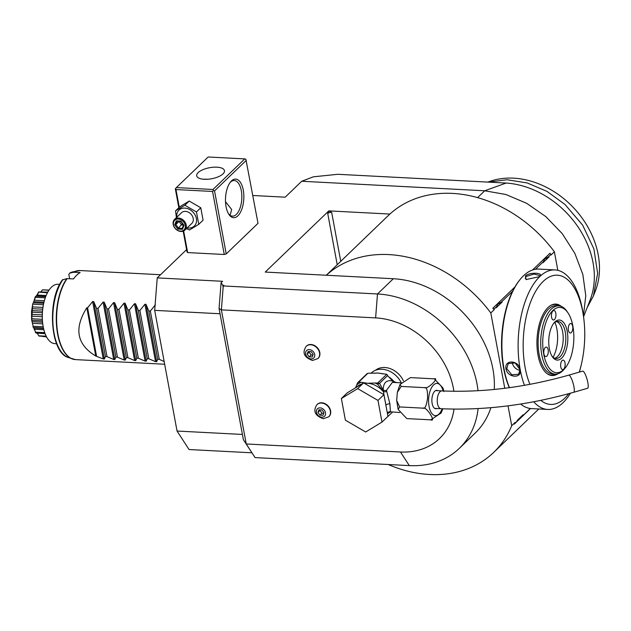 <?xml version="1.0" encoding="UTF-8"?>
<svg xmlns="http://www.w3.org/2000/svg" width="631" height="631" viewBox="0 0 631 631"><rect width="100%" height="100%" fill="white"/><g stroke="black" fill="none" stroke-linecap="round" stroke-linejoin="round"><path stroke-width="0.95" d="M244.781 158.894L208.183 156.993L176.388 187.581L212.994 189.489L244.781 158.894L245.885 159.28L258.016 223.327L226.229 253.922L224.257 254.49L187.659 252.589L187.013 251.879L183.171 231.159M453.886 391.283A74.308 58.399 -133.9 0 0 375.619 317.89L221.378 309.876L219.067 308.496L242.407 434.443L177.051 431.044L154.682 310.365L157.229 277.892L222.585 281.292L221.079 282.735L222.782 285.259L223.91 285.315L223.248 285.953L377.488 293.967A95.115 74.75 46.1 0 1 478.03 390.731M157.229 277.892L186.595 249.631M477.604 197.629L484.718 190.775L301.721 181.263L285.188 197.18L252.857 195.5M494.254 389.461A95.115 74.75 -133.9 0 0 393.334 278.728L265.233 272.071L328.806 210.888L389.895 214.059A121.87 95.77 -133.9 0 0 388.302 215.55L326.282 275.242M478.101 408.588A95.115 74.75 46.1 0 1 459.352 448.325L475.19 433.079A95.115 74.75 -133.9 0 0 490.894 407.681M459.352 448.325A95.115 74.75 46.1 0 1 409.306 465.607L400.472 451.985A74.308 58.399 -133.9 0 0 454.012 409.125M409.306 465.607L255.066 457.593L243.385 439.712L246.232 443.972L400.472 451.985M251.872 452.798L189.04 449.532L177.051 431.044M254.514 456.749L246.232 443.972L221.378 309.876L223.248 285.953M222.782 285.259L223.137 287.436M219.067 308.496L221.079 282.735M242.407 434.443L243.385 439.712M154.682 310.365L220.038 313.757M301.721 181.263L313.386 176.814L337.814 174.298L506.133 183.045A83.978 65.995 46.1 0 1 590.103 300.08L583.565 316.794M583.43 315.808L585.773 295.734L582.847 274.477L574.841 253.354L562.253 233.659L545.847 216.63L526.656 203.3L505.849 194.498L484.718 190.775L506.133 183.045M557.828 270.344L554.381 251.769A121.87 95.77 -133.9 0 0 389.895 214.059M530.497 408.517L514.273 424.135L515.125 422.415L511.709 425.712L508.026 405.851M388.223 464.511A121.87 95.77 -133.9 0 0 493.742 452.356A121.87 95.77 -133.9 0 0 511.709 425.712M514.872 287.018L492.795 308.267L494.231 309.655L490.808 312.952A121.87 95.77 -133.9 0 0 326.322 275.242M535.459 269.263L543.37 261.644L544.679 259.057L548.426 256.785L550.847 254.451L549.972 253.244L532.588 269.973M554.381 251.769L550.966 255.058L550.847 254.451M328.854 211.117L327.734 213.499A2.974 1.183 169.5 0 1 331.669 212.363L328.806 210.888M530.332 408.502L515.235 423.03L515.125 422.415M504.768 388.286L490.808 312.952M494.231 309.655L494.112 309.048L496.542 306.713L497.851 304.118L501.598 301.847A12.036 5.703 -87 0 1 502.205 301.981L496.155 307.802A12.036 5.703 -87 0 1 496.542 306.713M501.598 301.847L512.609 291.254M548.426 256.785A12.036 5.703 -87 0 1 549.033 256.912L542.983 262.733A12.036 5.703 -87 0 1 543.37 261.644M523.107 414.741L517.057 420.562C518.437 420.151 520.449 418.211 523.107 414.741A12.036 5.703 -87 0 1 522.72 415.829M517.665 420.696A12.036 5.703 -87 0 1 517.057 420.562M515.235 423.03L514.273 424.135M494.112 309.048L492.795 308.267M549.033 256.912L544.648 259.089M502.205 301.981L497.82 304.158M579.234 372.124A64.701 30.651 93 0 0 581.261 364.781A64.701 30.651 93 0 0 583.699 317.835L583.454 315.95A69.852 33.088 93 0 0 582.468 309.734A69.852 33.088 93 0 0 554.972 269.926L538.764 269.09A69.852 33.088 93 0 0 520.417 279.115L519.818 279.841A68.96 32.67 93 0 0 503.625 368.378A68.96 32.67 93 0 0 509.335 387.686M520.417 279.115A69.852 33.088 93 0 0 504.011 368.804A69.852 33.088 93 0 0 509.501 387.663M520.701 404.037A69.852 33.088 93 0 0 531.507 408.604L547.716 409.448A69.852 33.088 93 0 0 570.44 393.216M554.972 269.926A69.852 33.088 93 0 0 520.22 369.64A69.852 33.088 93 0 0 524.456 385.344M533.731 401.781A69.852 33.088 93 0 0 547.716 409.448M579.384 372.077A69.852 33.088 93 0 0 580.82 366.627L581.261 364.781M520.086 369.632C522.484 378.86 507.529 378.087 505.975 368.898C504.035 359.236 518.99 360.017 520.086 369.632L518.572 374.254L511.812 374.775L506.756 368.678L508.263 363.543L515.117 362.928L519.834 369.356M539.537 276.662L526.08 279.533L525.418 275.928C529.772 271.874 544.687 272.671 539.537 276.662L539.876 276.291M583.699 317.835A64.701 30.651 93 0 0 582.792 312.077A64.701 30.651 93 0 0 543.141 281.45A64.701 30.651 93 0 0 525.126 367.573A64.701 30.651 93 0 0 529.922 384.35M540.806 400.393A64.701 30.651 93 0 0 568.752 393.681M557.851 373.804A35.778 16.95 -87 0 1 546.935 373.513A35.778 16.95 -87 0 1 538.014 355.166A35.778 16.95 -87 0 1 550.469 305.585A35.778 16.95 -87 0 1 561.353 306.429M546.659 373.3A35.36 16.753 93 0 0 555.895 374.12M555.209 374.12L552.59 373.986A34.184 16.193 93 0 1 538.227 346.947A34.184 16.193 93 0 1 548.647 309.001A34.184 16.193 -87 0 1 556.14 305.712L558.758 305.846A34.184 16.193 93 0 0 551.265 309.143A34.184 16.193 93 0 0 540.838 347.082A34.184 16.193 93 0 0 555.209 374.12A34.184 16.193 93 0 0 562.694 370.823A34.184 16.193 93 0 0 564.185 369.214L565.179 368.007A32.694 15.491 93 0 0 568.042 312.952A32.694 15.491 93 0 0 552.819 310.547A32.694 15.491 93 0 0 543.717 354.07A32.694 15.491 93 0 0 563.759 369.553A32.694 15.491 93 0 0 565.179 368.007M559.445 305.909A35.36 16.753 93 0 0 550.169 305.775M554.933 321.944A20.066 9.504 -87 0 1 567.23 331.449A20.066 9.504 -87 0 1 561.645 358.156A20.066 9.504 -87 0 1 552.306 356.673A20.066 9.504 -87 0 1 554.057 322.891A20.066 9.504 -87 0 1 554.933 321.944M554.483 319.531A4.756 2.256 -87 0 1 553.442 319.988A4.756 2.256 -87 0 1 551.447 316.234A4.756 2.256 -87 0 1 552.898 310.949A4.756 2.256 -87 0 1 553.939 310.491A4.756 2.256 -87 0 1 555.935 314.254A4.756 2.256 -87 0 1 554.483 319.531M546.832 356.129A4.756 2.256 -87 0 1 545.791 356.586A4.756 2.256 -87 0 1 543.788 352.832A4.756 2.256 -87 0 1 545.239 347.547A4.756 2.256 -87 0 1 546.28 347.089A4.756 2.256 -87 0 1 548.284 350.852A4.756 2.256 -87 0 1 546.832 356.129M563.68 369.151A4.756 2.256 -87 0 1 562.639 369.608A4.756 2.256 -87 0 1 560.643 365.846A4.756 2.256 -87 0 1 562.087 360.569A4.756 2.256 -87 0 1 563.136 360.104A4.756 2.256 -87 0 1 565.131 363.866A4.756 2.256 -87 0 1 563.68 369.151M571.331 332.553A4.756 2.256 -87 0 1 570.29 333.01A4.756 2.256 -87 0 1 568.294 329.248A4.756 2.256 -87 0 1 569.746 323.971A4.756 2.256 -87 0 1 570.787 323.506A4.756 2.256 -87 0 1 572.782 327.268A4.756 2.256 -87 0 1 571.331 332.553M568.042 312.952L567.174 311.659A34.184 16.193 93 0 0 558.758 305.846M553.561 323.537A18.575 8.802 -87 0 1 553.876 323.222A18.575 8.802 -87 0 1 557.946 321.431A18.575 8.802 -87 0 1 565.755 336.118A18.575 8.802 -87 0 1 560.083 356.744A18.575 8.802 -87 0 1 556.014 358.534A18.575 8.802 -87 0 1 551.873 355.987M556.629 321.565A18.575 8.802 -87 0 1 558.009 322.354A18.575 8.802 -87 0 1 563.207 338.886A18.575 8.802 -87 0 1 557.473 356.61A18.575 8.802 -87 0 1 556.179 357.619A18.575 8.802 -87 0 1 554.72 358.258M554.886 322.386A23.899 11.319 -87 0 1 553.072 357.264M512.34 362.115A7.43 5.837 -133.9 0 0 512.451 363.196A7.43 5.837 46.1 0 0 519.936 370.216M526.404 279.675L525.292 278.295L526.041 276.488L534.071 274.059L539.899 275.589L539.623 276.575M488.071 182.107L507.016 179.756L527.145 182.927L546.982 191.39L565.06 204.523L582.65 225.157L593.913 248.961L597.652 273.397L593.448 295.876L587.185 307.534M487.818 182.091L489.995 181.334A80.839 63.526 46.1 0 1 572.893 207.055A80.839 63.526 46.1 0 1 595.404 290.867L593.463 295.852M73.851 359.378A44.533 21.099 -87 0 1 72.155 358.913A44.533 21.099 -87 0 1 56.482 324.815A44.533 21.099 -87 0 1 66.823 278.626L73.519 278.926A44.588 21.123 -87 0 1 76.722 275.179A44.588 21.123 -87 0 1 80.137 272.553L73.448 272.253A44.533 21.099 -87 0 1 76.73 270.888A44.533 21.099 -87 0 1 78.465 270.604M66.823 278.626L62.382 279.927C46.923 299.914 50.086 352.492 68.211 357.469L75.499 359.607A44.588 21.123 93 0 1 57.058 327.954A44.588 21.123 93 0 1 67.154 278.594M69.631 278.728L68.842 274.446L69.568 273.184L73.448 272.253M72.66 271.914L69.568 273.184A43.287 20.508 93 0 1 72.66 271.914L80.129 270.549A44.588 21.123 93 0 0 73.78 272.221M59.685 284.368L57.981 284.281A29.728 14.079 -87 0 0 43.192 326.708A29.728 14.079 93 0 0 54.897 343.65L56.601 343.737M33.127 326.235L31.613 319.641L33.127 326.235L43.2 326.763M43.46 328.057L33.514 327.536L33.001 327A23.544 11.153 -87 0 1 32.93 326.755M33.514 327.536L34.46 329.279L43.862 329.761M34.46 329.279L35.557 332.166L44.722 332.64M35.557 332.166L33.569 327.599M36.267 333.081L45.046 333.539L35.549 332.695A23.544 11.153 -87 0 1 35.446 332.529M36.141 333.065L36.566 332.513L36.141 333.065M37.56 333.618L38.822 335.968L37.197 333.129L45.101 333.681M38.877 335.81L46.197 336.189M46.386 336.568L38.956 336.047A23.544 11.153 -87 0 1 38.822 335.968M42.293 336.355L46.584 336.938M40.968 291.672L42.435 289.85A23.544 11.153 -87 0 1 42.577 289.818L49.013 290.094M42.435 289.85L48.895 290.276M42.466 289.945L40.873 291.774M36.409 295.986L38.609 292.074A23.544 11.153 -87 0 1 38.743 291.94L47.767 292.129M38.609 292.074L47.388 292.831M38.672 292.382L37.142 295.048L46.134 295.513M37.142 295.048L35.967 296.199L45.661 296.704M35.967 296.199L35.383 296.633A23.544 11.153 -87 0 0 35.273 296.846L35.391 297.335L45.251 297.848M35.391 297.335L34.326 300.175L44.359 300.695M34.326 300.175L33.766 301.689L43.965 302.217M33.766 301.689L33.396 302.762L43.713 303.298M33.396 302.762L35.273 296.846M32.82 303.598L31.574 311.225L32.82 303.598A23.544 11.153 -87 0 1 32.891 303.33M33.017 304.213L43.405 304.757M32.433 306.879L42.947 307.423M32.142 308.654L42.719 309.206M31.976 310.594L42.522 311.138M31.55 311.517L31.589 319.357L31.55 311.517A23.544 11.153 -87 0 1 31.574 311.225M31.85 312.187L42.403 312.731M31.7 314.348L42.309 314.901M31.708 316.17L42.293 316.723M31.881 318.75L42.356 319.294M32.023 320.28L42.443 320.824M32.205 321.676L42.561 322.22M32.512 323.332L42.75 323.869M31.7 320.516L32.607 304.481M164.17 361.547L159.288 359.339L157.726 359.26L156.654 361.721L155.541 361.658L148.829 358.794L147.268 358.716L146.195 361.177L145.083 361.121L138.37 358.25L136.809 358.171L135.736 360.632L134.632 360.577L127.919 357.706L126.358 357.627L125.277 360.088L124.173 360.033L117.461 357.162L115.899 357.083L114.826 359.544L113.714 359.489L107.002 356.618L105.44 356.539L104.367 359L103.255 358.944L95.762 356.034C76.785 344.565 73.803 328.475 86.818 307.762L95.762 356.034M103.255 358.944L92.615 301.547L87.599 307.802L86.818 307.762M92.615 301.547L93.727 301.602L96.496 308.267L105.44 356.539M113.714 359.489L103.074 302.083L98.057 308.346L96.496 308.267M103.074 302.083L104.186 302.146L106.954 308.811L115.899 357.083M124.173 360.033L113.533 302.628L108.516 308.89L106.954 308.811M113.533 302.628L114.645 302.691L117.405 309.356L126.358 357.627M134.632 360.577L123.991 303.172L118.967 309.435L117.405 309.356M123.991 303.172L125.096 303.235L127.864 309.892L136.809 358.171M145.083 361.121L134.45 303.716L129.426 309.979L127.864 309.892M134.45 303.716L135.555 303.779L138.323 310.436L147.268 358.716M155.541 361.658L144.901 304.26L139.885 310.523L138.323 310.436M144.901 304.26L146.013 304.316L148.782 310.98L157.726 359.26M155.36 304.805L150.344 311.067L148.782 310.98M87.599 307.802L96.543 356.073M98.057 308.346L107.002 356.618M108.516 308.89L117.461 357.162M118.967 309.435L127.919 357.706M129.426 309.979L138.37 358.25M139.885 310.523L148.829 358.794M150.344 311.067L159.288 359.339M403.383 380.753A19.324 15.183 -133.9 0 0 384.815 367.51A19.324 15.183 -133.9 0 0 375.492 370.279M328.893 416.649A8.471 6.657 -133.9 0 0 329.027 416.523A8.471 6.657 -133.9 0 0 329.666 408.17A8.471 6.657 -133.9 0 0 321.731 402.775A8.471 6.657 -133.9 0 0 317.275 404.321A8.471 6.657 -133.9 0 0 317.148 404.447M318.095 358.384A8.471 6.657 -133.9 0 0 318.229 358.258A8.471 6.657 -133.9 0 0 318.868 349.905A8.471 6.657 -133.9 0 0 310.933 344.51A8.471 6.657 -133.9 0 0 306.477 346.048A8.471 6.657 -133.9 0 0 306.35 346.174M401.277 382.765A20.216 15.885 -133.9 0 0 382.015 369.253A20.216 15.885 46.1 0 0 371.383 372.929L370.918 373.371M396.489 382.591L394.052 381.613L394.391 382.481M401.213 382.836L392.364 382.37L386.464 390.337L389.895 403.848L390.439 411.814L399.738 412.524M401.229 386.432L424.758 387.655C427.187 389.816 440.375 377.125 433.939 378.829L410.41 377.606L400.007 384.437L401.229 386.432L397.333 392.364L396.678 400.456L399.628 406.94L398.145 409.456L406.798 418.574M434.333 378.868L442.986 387.994L443.901 391.599M407.192 418.613L430.721 419.844C436.81 422.628 425.917 405.828 423.156 408.162C424.947 409.196 426.422 405.843 427.581 398.106C427.637 390.297 426.698 386.819 424.758 387.655M442.859 408.801L441.124 413.005L430.721 419.844M399.628 406.94L423.156 408.162M434.373 378.876L433.939 378.829M436.889 408.502A9.213 4.362 -87 0 1 435.776 408.738A9.213 4.362 -87 0 1 431.904 401.45A9.213 4.362 -87 0 1 434.712 391.22A9.213 4.362 -87 0 1 436.731 390.337A9.213 4.362 -87 0 1 437.811 390.692M573.674 392.293A8.921 1.972 73.9 0 0 573.934 386.724A8.921 1.972 73.9 0 0 568.72 375.161L582.642 371.138A8.921 1.972 73.9 0 1 587.855 382.694A8.921 1.972 73.9 0 1 587.595 388.27L573.674 392.293C528.218 405.149 483.993 410.623 441.014 408.714A8.921 4.228 93 0 1 437.504 403.635A8.921 4.228 93 0 1 441.945 390.904L435.619 390.573M386.464 390.337A2.974 1.562 177 0 1 383.254 390.179L379.578 383.285L387.529 375.634L392.774 381.014C386.393 379.665 383.222 382.717 383.254 390.179L383.727 391.788L386.606 391.685L383.451 391.812L387.955 416.357L381.992 422.092L365.704 431.983L345.394 420.191L341.379 398.516L347.342 392.782L363.63 382.891L383.94 394.683L377.977 400.417L381.992 422.092M384.232 396.276L387 411.191M387.197 412.264L387.331 412.721L390.274 411.483L387.544 412.429M341.379 398.516L357.667 388.625L363.63 382.891M357.667 388.625L377.977 400.417M392.466 412.146L385.289 418.929M387.339 413.021L387.505 412.603A1.483 0.891 27.3 0 0 387.331 412.721A20.216 15.885 -133.9 0 1 387.292 412.792M387.505 412.603L387.537 413.266A2.974 2.895 139.9 0 1 390.439 411.814M387.45 413.636L390.542 411.956M383.751 391.961A1.483 0.781 -78.5 0 1 383.727 391.788L377.78 384.35A21.699 17.053 -133.9 0 0 375.051 383.001L367.447 383.277L361.169 382.276A21.699 17.053 -133.9 0 0 356.728 384.965L357.572 382.812L366.84 373.891A22.89 17.983 46.1 0 1 367.936 373.221L378.04 373.079L386.748 374.278L377.622 383.056L379.578 383.285M356.728 384.965L355.505 387.82M375.051 383.001L377.622 383.056M367.936 373.221L358.66 382.149L361.169 382.276M376.865 383.088L377.78 384.35L379.105 383.403M383.616 391.654L383.451 391.812A20.216 15.885 -133.9 0 0 367.447 383.277A20.216 15.885 -133.9 0 0 364.473 383.38M387.529 375.634L392.774 381.014A2.974 1.98 -74.4 0 0 393.547 382.433M386.748 374.278L387.544 375.185M393.925 381.739L394.052 381.613A20.216 15.885 -133.9 0 0 389.217 377.157M394.304 382.473L394.178 381.921M358.66 382.149A22.89 17.983 -133.9 0 0 357.572 382.812M320.106 407.871A5.151 4.054 46.1 0 1 325.501 412.761A5.151 4.054 46.1 0 1 321.826 417.178A5.151 4.054 -133.9 0 1 316.431 412.288A5.151 4.054 -133.9 0 1 320.106 407.871M319.956 415.127L322.969 415.285L323.987 412.682L321.976 409.921L318.963 409.764L317.945 412.366L319.956 415.127L321.944 413.218L319.933 410.458L320.177 409.827M323.742 413.313L321.944 413.218M317.945 412.366L319.933 410.458M309.308 349.606A5.151 4.054 46.1 0 1 314.703 354.488A5.151 4.054 46.1 0 1 311.028 358.905A5.151 4.054 -133.9 0 1 305.633 354.023A5.151 4.054 -133.9 0 1 309.308 349.606M309.151 356.862L312.171 357.012L313.189 354.409L311.178 351.648L308.157 351.499L307.147 354.101L309.151 356.862L311.138 354.945L309.135 352.185L309.379 351.562M312.944 355.04L311.138 354.945M307.147 354.101L309.135 352.185M176.388 187.581L175.331 188.858L178.825 207.709M223.003 173.888A14.119 5.616 169.5 0 1 207.851 179.243A14.119 5.616 169.5 0 1 196.706 175.812A14.119 5.616 169.5 0 1 198.166 172.594A14.119 5.616 169.5 0 1 213.317 167.231A14.119 5.616 169.5 0 1 224.47 170.67A14.119 5.616 169.5 0 1 223.003 173.888M175.528 188.543L175.978 189.56L212.576 191.461L224.257 254.49M212.994 189.489L213.436 190.507L212.576 191.461M175.978 189.56L179.267 207.291M183.653 230.962L187.659 252.589M226.229 253.922L214.548 190.893L213.436 190.507M214.548 190.893L246.335 160.306M237.895 215.826A19.324 9.149 -87 0 1 228.903 214.406A19.324 9.149 -87 0 1 230.591 181.878A19.324 9.149 -87 0 1 231.435 180.963A19.324 9.149 -87 0 1 243.274 190.112A19.324 9.149 -87 0 1 237.895 215.826M230.094 182.517A17.834 8.448 -87 0 1 230.378 182.233A17.834 8.448 -87 0 1 234.282 180.513A17.834 8.448 -87 0 1 241.783 194.624A17.834 8.448 -87 0 1 236.341 214.422A17.834 8.448 -87 0 1 232.429 216.141A17.834 8.448 -87 0 1 228.477 213.712M225.504 201.691L231.664 209.492L230.457 214.114L229.495 214.824M207.859 179.243L202.859 179.172M176.412 217.632L175.544 210.864L179.882 206.7L189.19 201.044L200.792 207.78L203.087 220.172L198.757 224.344L189.45 229.992L186.437 228.611M175.544 210.864L184.851 205.217L189.19 201.044M176.885 217.174A11.05 8.684 46.1 0 1 184.82 208.096A11.05 8.684 46.1 0 1 196.391 218.571A11.05 8.684 46.1 0 1 188.519 228.043A11.05 8.684 46.1 0 1 187.186 227.886M184.867 230.118L191.824 223.421A7.43 5.837 -133.9 0 0 192.384 216.094A7.43 5.837 -133.9 0 0 185.427 211.361A7.43 5.837 -133.9 0 0 181.515 212.718L174.566 219.407A7.43 5.837 46.1 0 1 178.47 218.058A7.43 5.837 -133.9 0 1 185.435 222.79A7.43 5.837 -133.9 0 1 184.867 230.118A7.43 5.837 -133.9 0 1 180.955 231.467A7.43 5.837 46.1 0 1 173.998 226.734A7.43 5.837 46.1 0 1 174.566 219.407M184.851 205.217L196.462 211.953L198.757 224.344M196.462 211.953L200.792 207.78M180.505 231.112A6.689 5.253 46.1 0 1 173.501 224.77A6.689 5.253 46.1 0 1 178.265 219.044A6.689 5.253 -133.9 0 1 185.269 225.385A6.689 5.253 -133.9 0 1 180.505 231.112M182.469 229.321L184.023 225.322L180.939 221.079L176.301 220.842L174.748 224.841L177.832 229.077L182.469 229.321L182.288 228.288L183.518 225.133M183.503 225.101L182.225 228.398L178.431 228.083L177.832 229.077M174.748 224.841L175.86 224.549L178.431 228.083L182.422 223.619M176.301 220.842L177.153 221.221L176.301 220.842M184.023 225.322L183.589 224.951L184.023 225.322M183.471 225.062L181.665 224.967L179.094 221.434L175.86 224.549L177.122 221.3M375.619 317.89L377.488 293.967L393.334 278.728M331.669 212.363L340.748 261.321M327.734 213.499L337.222 264.712M505.975 368.898L506.756 368.678M525.418 275.928L526.041 276.488M62.942 279.557A43.287 20.508 93 0 0 52.98 324.429A43.287 20.508 93 0 0 68.211 357.469M104.367 359L93.727 301.602M114.826 359.544L104.186 302.146M125.277 360.088L114.645 302.691M135.736 360.632L125.096 303.235M146.195 361.177L135.555 303.779M156.654 361.721L146.013 304.316M382.757 373.938A20.216 15.885 -133.9 0 0 378.04 373.079A20.216 15.885 -133.9 0 0 374.222 373.315M443.072 390.96A16.138 7.643 93 0 0 433.134 385.407A16.138 7.643 93 0 0 429.064 406.459A16.138 7.643 93 0 0 442.15 408.77M385.951 404.984A2.974 1.183 169.5 0 1 389.895 403.848M361.878 383.956A20.216 15.885 -133.9 0 0 356.807 386.945L356.57 387.174M321.471 403.035A8.471 6.657 -133.9 0 0 317.014 404.574C312.747 410.931 314.853 415.655 323.324 418.747L328.759 416.783A8.471 6.657 46.1 0 0 329.406 408.423A8.471 6.657 46.1 0 0 321.471 403.035M310.673 344.763A8.471 6.657 -133.9 0 0 306.216 346.301C301.949 352.666 304.055 357.391 312.526 360.482L317.961 358.511A8.471 6.657 46.1 0 0 318.608 350.158A8.471 6.657 46.1 0 0 310.673 344.763M493.742 452.356L538.811 408.983M160.519 274.73L80.129 270.549M43.563 328.522L33.94 328.017M45.755 296.467L36.424 295.986M164.667 364.237L75.499 359.607M398.145 409.456L396.678 400.456M397.333 392.364L400.007 384.437M434.688 408.383L441.014 408.714M568.72 375.161C525.071 387.473 482.818 392.727 441.945 390.904M176.948 221.292L180.876 221.497L183.542 225.164"/></g></svg>
